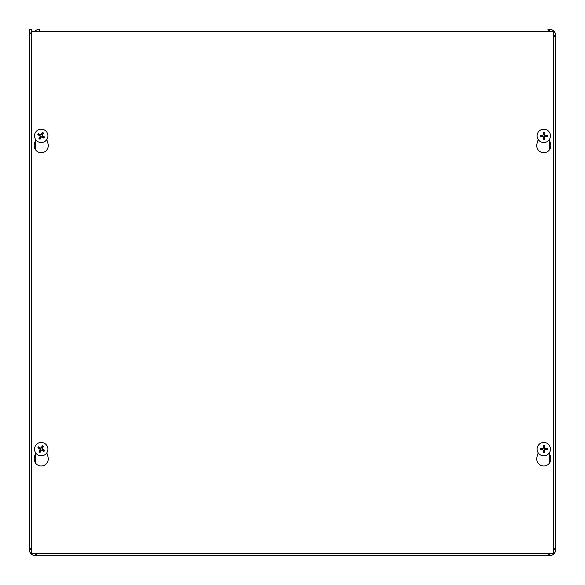 <?xml version="1.0" encoding="UTF-8"?>
<svg xmlns="http://www.w3.org/2000/svg" width="585" height="585" viewBox="0 0 585 585"><rect width="100%" height="100%" fill="white"/><g stroke="black" fill="none" stroke-linecap="round" stroke-linejoin="round"><path stroke-width="0.88" d="M31.429 32.036L31.407 31.67M547.845 29.25L549.242 29.25A6.508 6.508 0 0 1 555.75 35.758L555.75 549.242A6.508 6.508 0 0 1 549.242 555.75L35.758 555.75L36.584 553.571M31.429 549.154L31.407 549.242A4.351 4.351 0 0 0 31.429 549.629M35.371 553.571A4.351 4.351 0 0 0 35.758 553.593L35.846 553.571M29.25 548.913L29.25 29.25L31.407 29.25L31.429 32.965M553.571 549.629A4.351 4.351 0 0 0 553.593 549.242L555.75 549.242L553.571 548.416M553.571 36.584L555.75 35.758L553.571 35.846M31.429 548.416L29.25 549.242L29.25 32.95L31.429 34.398M29.25 32.95L31.407 32.95M31.407 549.242L29.25 549.242A6.508 6.508 0 0 0 35.758 555.75L35.758 553.593M548.416 553.571L549.242 555.75L549.154 553.571M548.416 31.429L549.242 29.25L549.154 31.429M39.692 31.429L39.692 29.25A6.508 6.508 0 0 0 34.837 31.429M553.593 35.758A4.351 4.351 0 0 0 553.571 35.371M549.629 31.429A4.351 4.351 0 0 0 549.242 31.407M39.692 31.407A4.351 4.351 0 0 0 39.305 31.429M549.242 553.593A4.351 4.351 0 0 0 549.629 553.571M549.373 452.812L550.573 456.965A7.064 7.064 0 0 1 543.787 465.989A7.064 7.064 0 0 1 536.993 456.965L538.193 452.812M46.807 452.812L48.007 456.965A7.064 7.064 0 0 1 41.213 465.989A7.064 7.064 0 0 1 34.427 456.965L35.627 452.812M549.373 139.523L550.573 143.676A7.064 7.064 0 0 1 543.787 152.707A7.064 7.064 0 0 1 536.993 143.676L538.193 139.523M46.807 139.523L48.007 143.676A7.064 7.064 0 0 1 41.213 152.707A7.064 7.064 0 0 1 34.427 143.676L35.627 139.523M553.571 31.429L553.571 553.571L31.429 553.571L31.429 31.429L553.571 31.429M42.683 447.43A2.26 2.26 0 0 0 41.937 447.006L42.391 445.763A8.841 0.768 118 0 0 41.206 447.869L40.57 448.044A8.841 0.768 -148.8 0 0 38.471 446.845L39.502 447.679A2.26 2.26 0 0 0 39.078 448.424L40.072 448.9L40.365 449.938L38.917 451.891A3.583 3.583 0 0 0 40.036 452.527A8.841 0.768 -62 0 0 41.221 450.421L41.864 450.245A8.841 0.768 31.2 0 0 43.963 451.445L42.932 450.611A2.26 2.26 0 0 0 43.356 449.865L42.354 449.39L42.069 448.351L43.517 446.399A3.583 3.583 0 0 0 42.391 445.763M39.078 448.424L37.835 447.971A8.841 0.768 28 0 0 39.941 449.156L40.116 449.792A8.841 0.768 121.2 0 0 38.917 451.891M38.471 446.845A3.583 3.583 0 0 0 37.835 447.971M39.751 450.859A2.26 2.26 0 0 0 40.497 451.284L40.036 452.527M43.356 449.865L44.599 450.318A8.841 0.768 -152 0 0 42.493 449.134L42.317 448.498A8.841 0.768 -58.8 0 0 43.517 446.399M43.963 451.445A3.583 3.583 0 0 0 44.599 450.318M40.497 451.284L40.972 450.282L42.01 449.997L42.932 450.611M41.937 447.006L41.462 448.008L40.416 448.293L39.502 447.679M44.511 443.335A6.684 6.684 0 0 1 44.599 454.911A6.684 6.684 0 0 1 34.53 449.192A6.684 6.684 0 0 1 44.511 443.335M544.211 446.925A2.26 2.26 0 0 0 543.355 446.925L543.136 445.624A8.841 0.768 88.4 0 0 543.151 448.037L542.675 448.512A8.841 0.768 -178.4 0 0 540.262 448.498L541.571 448.717A2.26 2.26 0 0 0 541.571 449.572L542.668 449.492L543.436 450.26L543.136 452.666A3.583 3.583 0 0 0 544.43 452.666A8.841 0.768 -91.6 0 0 544.423 450.253L544.891 449.777A8.841 0.768 1.6 0 0 547.304 449.792L546.002 449.572A2.26 2.26 0 0 0 546.002 448.717L544.898 448.797L544.13 448.03L544.43 445.624A3.583 3.583 0 0 0 543.136 445.624M541.571 449.572L540.262 449.792A8.841 0.768 -1.6 0 0 542.675 449.777L543.151 450.253A8.841 0.768 91.6 0 0 543.136 452.666M540.262 448.498A3.583 3.583 0 0 0 540.262 449.792M543.355 451.364A2.26 2.26 0 0 0 544.211 451.364L544.43 452.666M546.002 448.717L547.304 448.498A8.841 0.768 178.4 0 0 544.891 448.512L544.423 448.037A8.841 0.768 -88.4 0 0 544.43 445.624M547.304 449.792A3.583 3.583 0 0 0 547.304 448.498M544.211 451.364L544.13 450.26L544.898 449.492L546.002 449.572M543.355 446.925L543.436 448.03L542.668 448.797L541.571 448.717M543.787 442.465A6.684 6.684 0 0 1 549.571 452.483A6.684 6.684 0 0 1 537.995 452.483A6.684 6.684 0 0 1 543.787 442.465M42.683 134.141A2.26 2.26 0 0 0 41.937 133.716L42.391 132.473A8.841 0.768 118 0 0 41.206 134.579L40.57 134.755A8.841 0.768 -148.8 0 0 38.471 133.555L39.502 134.389A2.26 2.26 0 0 0 39.078 135.135L40.072 135.61L40.365 136.649L38.917 138.601A3.583 3.583 0 0 0 40.036 139.237A8.841 0.768 -62 0 0 41.221 137.131L41.864 136.956A8.841 0.768 31.2 0 0 43.963 138.155L42.932 137.321A2.26 2.26 0 0 0 43.356 136.576L42.354 136.1L42.069 135.062L43.517 133.109A3.583 3.583 0 0 0 42.391 132.473M39.078 135.135L37.835 134.682A8.841 0.768 28 0 0 39.941 135.866L40.116 136.502A8.841 0.768 121.2 0 0 38.917 138.601M38.471 133.555A3.583 3.583 0 0 0 37.835 134.682M39.751 137.57A2.26 2.26 0 0 0 40.497 137.994L40.036 139.237M43.356 136.576L44.599 137.029A8.841 0.768 -152 0 0 42.493 135.844L42.317 135.208A8.841 0.768 -58.8 0 0 43.517 133.109M43.963 138.155A3.583 3.583 0 0 0 44.599 137.029M40.497 137.994L40.972 136.992L42.01 136.707L42.932 137.321M41.937 133.716L41.462 134.718L40.416 135.003L39.502 134.389M44.511 130.046A6.684 6.684 0 0 1 44.599 141.621A6.684 6.684 0 0 1 34.53 135.903A6.684 6.684 0 0 1 44.511 130.046M544.211 133.636A2.26 2.26 0 0 0 543.355 133.636L543.136 132.334A8.841 0.768 88.4 0 0 543.151 134.747L542.675 135.223A8.841 0.768 -178.4 0 0 540.262 135.208L541.571 135.427A2.26 2.26 0 0 0 541.571 136.283L542.668 136.203L543.436 136.97L543.136 139.376A3.583 3.583 0 0 0 544.43 139.376A8.841 0.768 -91.6 0 0 544.423 136.963L544.891 136.488A8.841 0.768 1.6 0 0 547.304 136.502L546.002 136.283A2.26 2.26 0 0 0 546.002 135.427L544.898 135.508L544.13 134.74L544.43 132.334A3.583 3.583 0 0 0 543.136 132.334M541.571 136.283L540.262 136.502A8.841 0.768 -1.6 0 0 542.675 136.488L543.151 136.963A8.841 0.768 91.6 0 0 543.136 139.376M540.262 135.208A3.583 3.583 0 0 0 540.262 136.502M543.355 138.075A2.26 2.26 0 0 0 544.211 138.075L544.43 139.376M546.002 135.427L547.304 135.208A8.841 0.768 178.4 0 0 544.891 135.223L544.423 134.747A8.841 0.768 -88.4 0 0 544.43 132.334M547.304 136.502A3.583 3.583 0 0 0 547.304 135.208M544.211 138.075L544.13 136.97L544.898 136.203L546.002 136.283M543.355 133.636L543.436 134.74L542.668 135.508L541.571 135.427M543.787 129.175A6.684 6.684 0 0 1 549.571 139.201A6.684 6.684 0 0 1 537.995 139.201A6.684 6.684 0 0 1 543.787 129.175M549.242 463.415L549.242 453.002M549.242 150.126L549.242 139.713M35.758 139.713L35.758 150.126M35.758 453.002L35.758 463.415M42.23 446.099A3.21 3.21 0 0 1 43.312 446.713M38.171 448.132A3.21 3.21 0 0 1 38.785 447.05M40.204 452.19A3.21 3.21 0 0 1 39.122 451.576M44.263 450.157A3.21 3.21 0 0 1 43.648 451.24M543.158 445.997A3.21 3.21 0 0 1 544.408 445.997M540.635 449.77A3.21 3.21 0 0 1 540.635 448.519M544.408 452.293A3.21 3.21 0 0 1 543.158 452.293M546.931 448.519A3.21 3.21 0 0 1 546.931 449.77M42.23 132.81A3.21 3.21 0 0 1 43.312 133.424M38.171 134.843A3.21 3.21 0 0 1 38.785 133.76M40.204 138.901A3.21 3.21 0 0 1 39.122 138.287M44.263 136.868A3.21 3.21 0 0 1 43.648 137.95M543.158 132.707A3.21 3.21 0 0 1 544.408 132.707M540.635 136.48A3.21 3.21 0 0 1 540.635 135.23M544.408 139.003A3.21 3.21 0 0 1 543.158 139.003M546.931 135.23A3.21 3.21 0 0 1 546.931 136.48"/></g></svg>
